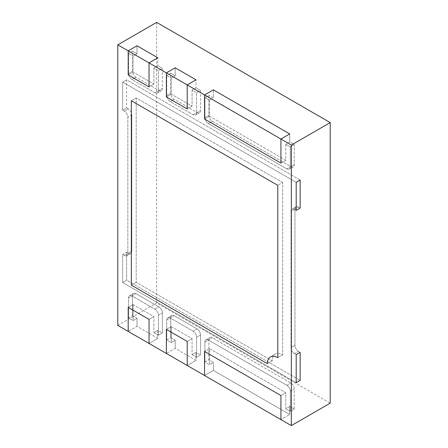 <?xml version="1.0" encoding="UTF-8"?>
<svg xmlns="http://www.w3.org/2000/svg" width="448" height="448" viewBox="0 0 448 448"><rect width="100%" height="100%" fill="white"/><g stroke="black" fill="none" stroke-linecap="round" stroke-linejoin="round"><path stroke-width="0.34" stroke-dasharray="2.24 1.68" d="M171.242 326.603L192.069 338.626L192.069 354.659L196.577 357.263L196.577 337.226A4.911 2.834 -120 0 0 193.11 331.212L170.201 317.985A4.911 2.834 -120 0 0 167.748 317.744A4.911 2.834 -120 0 0 166.729 319.99L166.729 340.032L171.242 342.636L171.242 326.603L192.069 338.626L192.069 354.659L196.022 352.374L200.536 354.978L200.536 334.942A4.911 2.834 -120 0 0 197.064 328.927L174.154 315.7A4.911 2.834 -120 0 0 171.702 315.459A4.911 2.834 -120 0 0 170.688 317.705L170.688 337.747L175.196 340.351L171.242 342.636L171.242 326.603L166.382 329.409L171.242 326.603M166.729 340.032L170.688 337.747L175.196 340.351L175.196 348.365L175.196 340.351L171.242 342.636L166.729 340.032L170.688 337.747L170.688 317.705A4.911 2.834 -120 0 1 171.702 315.459A4.911 2.834 -120 0 1 174.154 315.7L197.064 328.927A4.911 2.834 -120 0 1 200.536 334.942L200.536 354.978L196.577 357.263L200.536 354.978L196.022 352.374L196.022 360.394L175.196 348.365L166.382 353.455L175.196 348.365L196.022 360.394L187.208 365.484L196.022 360.394L196.022 352.374L192.069 354.659L196.577 357.263L196.577 337.226A4.911 2.834 -120 0 0 193.11 331.212L170.201 317.985A4.911 2.834 -120 0 0 167.748 317.744A4.911 2.834 -120 0 0 166.729 319.99L166.729 340.032M187.208 341.432L192.069 338.626L187.208 341.432M209.423 348.65L285.785 392.734L285.785 408.766L290.298 411.37L290.298 391.334A4.911 2.834 -120 0 0 286.826 385.319L208.382 340.032A4.911 2.834 -120 0 0 205.929 339.786A4.911 2.834 -120 0 0 204.91 342.037L204.91 362.074L209.423 364.678L209.423 348.65L285.785 392.734L285.785 408.766L289.738 406.482L294.252 409.086L294.252 389.049A4.911 2.834 -120 0 0 290.78 383.034L212.335 337.747A4.911 2.834 -120 0 0 209.882 337.501A4.911 2.834 -120 0 0 208.869 339.752L208.869 359.789L213.377 362.393L209.423 364.678L209.423 348.65L204.562 351.456L209.423 348.65M204.91 362.074L208.869 359.789L213.377 362.393L213.377 370.412L213.377 362.393L209.423 364.678L204.91 362.074L208.869 359.789L208.869 339.752A4.911 2.834 -120 0 1 209.882 337.501A4.911 2.834 -120 0 1 212.335 337.747L290.78 383.034A4.911 2.834 -120 0 1 294.252 389.049L294.252 409.086L290.298 411.37L294.252 409.086L289.738 406.482L289.738 414.501L213.377 370.412L204.562 375.502L213.377 370.412L289.738 414.501L280.924 419.586L289.738 414.501L289.738 406.482L285.785 408.766L290.298 411.37L290.298 391.334A4.911 2.834 -120 0 0 286.826 385.319L208.382 340.032A4.911 2.834 -120 0 0 205.929 339.786A4.911 2.834 -120 0 0 204.91 342.037L204.91 362.074M280.924 395.539L285.785 392.734L280.924 395.539M300.154 352.374L298.418 351.372A4.911 2.834 60 0 1 294.946 345.363L294.946 209.087A4.911 2.834 60 0 1 295.966 206.842A4.911 2.834 60 0 1 298.418 207.088L300.154 208.085L298.418 207.088A4.911 2.834 60 0 0 295.966 206.842A4.911 2.834 60 0 0 294.946 209.087L294.946 345.363A4.911 2.834 60 0 0 298.418 351.372L300.154 352.374M300.154 180.034L126.605 79.834L126.605 107.89L126.605 79.834L122.646 82.118L122.646 110.174L124.382 111.177A4.911 2.834 60 0 1 127.854 117.186L127.854 253.462A4.911 2.834 60 0 1 126.834 255.707A4.911 2.834 60 0 1 124.382 255.461L122.646 254.458L122.646 282.514L296.195 382.715L122.646 282.514L126.605 280.235L126.605 252.179L126.605 280.235L300.154 380.43L126.605 280.235L122.646 282.514L122.646 254.458L126.605 252.179L128.341 253.176L126.605 252.179L122.646 254.458L124.382 255.461L128.341 253.176A4.911 2.834 60 0 0 130.794 253.422A4.911 2.834 60 0 1 128.341 253.176L124.382 255.461A4.911 2.834 60 0 0 126.834 255.707L130.794 253.422A4.911 2.834 60 0 0 131.813 251.177A4.911 2.834 60 0 1 130.794 253.422L126.834 255.707A4.911 2.834 60 0 0 127.854 253.462L131.813 251.177L131.813 114.906L131.813 251.177L127.854 253.462L127.854 117.186L131.813 114.906A4.911 2.834 60 0 0 128.341 108.892A4.911 2.834 60 0 1 131.813 114.906L127.854 117.186A4.911 2.834 60 0 0 124.382 111.177L128.341 108.892L126.605 107.89L122.646 110.174L126.605 107.89L128.341 108.892L124.382 111.177L122.646 110.174L122.646 82.118L126.605 79.834L300.154 180.034M296.195 182.314L122.646 82.118L296.195 182.314M294.459 209.373L296.195 210.37L294.459 209.373L298.418 207.088L294.459 209.373A4.911 2.834 60 0 0 292.006 209.126A4.911 2.834 60 0 1 294.459 209.373M290.993 211.372A4.911 2.834 60 0 1 292.006 209.126L295.966 206.842L292.006 209.126A4.911 2.834 60 0 0 290.993 211.372L294.946 209.087L290.993 211.372L290.993 347.642L290.993 211.372M294.459 353.657A4.911 2.834 60 0 1 290.993 347.642L294.946 345.363L290.993 347.642A4.911 2.834 60 0 0 294.459 353.657L298.418 351.372L294.459 353.657L296.195 354.659L294.459 353.657M282.66 182.515L136.186 97.95L136.186 282.318L272.244 360.87A14.728 8.501 60 0 1 275.296 354.133A14.728 8.501 60 0 1 282.66 354.861L282.66 182.515L136.186 97.95L136.186 282.318L272.244 360.87A14.728 8.501 60 0 1 275.296 354.133A14.728 8.501 60 0 1 282.66 354.861L282.66 182.515L277.799 185.321L282.66 182.515M131.326 100.755L136.186 97.95L131.326 100.755M131.326 285.124L136.186 282.318L131.326 285.124M277.799 357.666L282.66 354.861L277.799 357.666M267.389 363.675L272.244 360.87L267.389 363.675M133.062 56.067L133.062 72.1L153.888 84.123L153.888 68.09L158.396 70.694L158.396 90.737A4.911 2.834 60 0 1 157.382 92.982A4.911 2.834 60 0 1 154.93 92.742L132.02 79.514A4.911 2.834 60 0 1 128.548 73.5L128.548 53.463L133.062 56.067L137.015 53.782L132.507 51.178L137.015 53.782L137.015 45.769L137.015 53.782L133.062 56.067L133.062 72.1L153.888 84.123L153.888 68.09L157.842 65.806L162.355 68.41L162.355 88.452A4.911 2.834 60 0 1 161.336 90.698A4.911 2.834 60 0 1 158.883 90.457L135.974 77.23A4.911 2.834 60 0 1 132.507 71.215L132.507 51.178L128.548 53.463L132.507 51.178L132.507 71.215A4.911 2.834 60 0 0 135.974 77.23L158.883 90.457A4.911 2.834 60 0 0 161.336 90.698A4.911 2.834 60 0 0 162.355 88.452L162.355 68.41L158.396 70.694L162.355 68.41L157.842 65.806L157.842 57.792L157.842 65.806L153.888 68.09L158.396 70.694L158.396 90.737A4.911 2.834 60 0 1 157.382 92.982A4.911 2.834 60 0 1 154.93 92.742L132.02 79.514A4.911 2.834 60 0 1 128.548 73.5L128.548 53.463L133.062 56.067M149.027 86.929L153.888 84.123L149.027 86.929M128.201 74.906L133.062 72.1L128.201 74.906M171.242 78.109L171.242 94.142L192.069 106.165L192.069 90.132L196.577 92.742L196.577 112.778A4.911 2.834 60 0 1 195.563 115.024A4.911 2.834 60 0 1 193.11 114.783L170.201 101.556A4.911 2.834 60 0 1 166.729 95.547L166.729 75.505L171.242 78.109L175.196 75.824L170.688 73.22L175.196 75.824L175.196 67.81L175.196 75.824L171.242 78.109L171.242 94.142L192.069 106.165L192.069 90.132L196.022 87.847L200.536 90.457L200.536 110.494A4.911 2.834 60 0 1 199.517 112.739A4.911 2.834 60 0 1 197.064 112.498L174.154 99.271A4.911 2.834 60 0 1 170.688 93.262L170.688 73.22L166.729 75.505L170.688 73.22L170.688 93.262A4.911 2.834 60 0 0 174.154 99.271L197.064 112.498A4.911 2.834 60 0 0 199.517 112.739A4.911 2.834 60 0 0 200.536 110.494L200.536 90.457L196.577 92.742L200.536 90.457L196.022 87.847L196.022 79.834L196.022 87.847L192.069 90.132L196.577 92.742L196.577 112.778A4.911 2.834 60 0 1 195.563 115.024A4.911 2.834 60 0 1 193.11 114.783L170.201 101.556A4.911 2.834 60 0 1 166.729 95.547L166.729 75.505L171.242 78.109M187.208 108.97L192.069 106.165L187.208 108.97M166.382 96.947L171.242 94.142L166.382 96.947M209.423 100.156L209.423 116.183L285.785 160.272L285.785 144.239L290.298 146.843L290.298 166.886A4.911 2.834 60 0 1 289.279 169.131A4.911 2.834 60 0 1 286.826 168.89L208.382 123.598A4.911 2.834 60 0 1 204.91 117.589L204.91 97.546L209.423 100.156L213.377 97.871L208.869 95.262L213.377 97.871L213.377 89.852L213.377 97.871L209.423 100.156L209.423 116.183L285.785 160.272L285.785 144.239L289.738 141.954L294.252 144.564L294.252 164.601A4.911 2.834 60 0 1 293.238 166.846A4.911 2.834 60 0 1 290.78 166.606L212.335 121.318A4.911 2.834 60 0 1 208.869 115.304L208.869 95.262L204.91 97.546L208.869 95.262L208.869 115.304A4.911 2.834 60 0 0 212.335 121.318L290.78 166.606A4.911 2.834 60 0 0 293.238 166.846A4.911 2.834 60 0 0 294.252 164.601L294.252 144.564L290.298 146.843L294.252 144.564L289.738 141.954L289.738 133.941L289.738 141.954L285.785 144.239L290.298 146.843L290.298 166.886A4.911 2.834 60 0 1 289.279 169.131A4.911 2.834 60 0 1 286.826 168.89L208.382 123.598A4.911 2.834 60 0 1 204.91 117.589L204.91 97.546L209.423 100.156M280.924 163.078L285.785 160.272L280.924 163.078M204.562 118.989L209.423 116.183L204.562 118.989M133.062 304.562L153.888 316.585L153.888 332.618L158.396 335.222L158.396 315.179A4.911 2.834 -120 0 0 154.93 309.17L132.02 295.943A4.911 2.834 -120 0 0 129.567 295.702A4.911 2.834 -120 0 0 128.548 297.948L128.548 317.985L133.062 320.594L133.062 304.562L153.888 316.585L153.888 332.618L157.842 330.333L162.355 332.937L162.355 312.894A4.911 2.834 -120 0 0 158.883 306.886L135.974 293.658A4.911 2.834 -120 0 0 133.521 293.418A4.911 2.834 -120 0 0 132.507 295.663L132.507 315.706L137.015 318.31L133.062 320.594L133.062 304.562L128.201 307.367L133.062 304.562M128.548 317.985L132.507 315.706L137.015 318.31L137.015 326.323L137.015 318.31L133.062 320.594L128.548 317.985L132.507 315.706L132.507 295.663A4.911 2.834 -120 0 1 133.521 293.418A4.911 2.834 -120 0 1 135.974 293.658L158.883 306.886A4.911 2.834 -120 0 1 162.355 312.894L162.355 332.937L158.396 335.222L162.355 332.937L157.842 330.333L157.842 338.346L137.015 326.323L128.201 331.414L137.015 326.323L157.842 338.346L149.027 343.437L157.842 338.346L157.842 330.333L153.888 332.618L158.396 335.222L158.396 315.179A4.911 2.834 -120 0 0 154.93 309.17L132.02 295.943A4.911 2.834 -120 0 0 129.567 295.702A4.911 2.834 -120 0 0 128.548 297.948L128.548 317.985M149.027 319.39L153.888 316.585L149.027 319.39M156.666 22.4L156.666 302.96L330.21 403.155M117.79 325.405L156.666 302.96M166.729 319.99L170.688 317.705L166.729 319.99M170.201 317.985L174.154 315.7L170.201 317.985M193.11 331.212L197.064 328.927L193.11 331.212M196.577 337.226L200.536 334.942L196.577 337.226M204.91 342.037L208.869 339.752L204.91 342.037M208.382 340.032L212.335 337.747L208.382 340.032M286.826 385.319L290.78 383.034L286.826 385.319M290.298 391.334L294.252 389.049L290.298 391.334M128.548 73.5L132.507 71.215L128.548 73.5M132.02 79.514L135.974 77.23L132.02 79.514M154.93 92.742L158.883 90.457L154.93 92.742M158.396 90.737L162.355 88.452L158.396 90.737M166.729 95.547L170.688 93.262L166.729 95.547M170.201 101.556L174.154 99.271L170.201 101.556M193.11 114.783L197.064 112.498L193.11 114.783M196.577 112.778L200.536 110.494L196.577 112.778M204.91 117.589L208.869 115.304L204.91 117.589M208.382 123.598L212.335 121.318L208.382 123.598M286.826 168.89L290.78 166.606L286.826 168.89M290.298 166.886L294.252 164.601L290.298 166.886M128.548 297.948L132.507 295.663L128.548 297.948M132.02 295.943L135.974 293.658L132.02 295.943M154.93 309.17L158.883 306.886L154.93 309.17M158.396 315.179L162.355 312.894L158.396 315.179M167.748 317.744L171.702 315.459L167.748 317.744M205.929 339.786L209.882 337.501L205.929 339.786M270.435 356.938L275.296 354.133L270.435 356.938M157.382 92.982L161.336 90.698L157.382 92.982M195.563 115.024L199.517 112.739L195.563 115.024M289.279 169.131L293.238 166.846L289.279 169.131M129.567 295.702L133.521 293.418L129.567 295.702"/><path stroke-width="0.67" d="M187.208 341.432L166.382 329.409L187.208 341.432L187.208 365.484L204.562 375.502L204.562 351.456L280.924 395.539L204.562 351.456L204.562 375.502L291.334 425.6L291.334 145.04L280.924 139.031L289.738 133.941L213.377 89.852L204.562 94.942L204.562 118.989L280.924 163.078L280.924 139.031L187.208 84.924L196.022 79.834L175.196 67.81L166.382 72.901L166.382 96.947L187.208 108.97L187.208 84.924L149.027 62.882L157.842 57.792L137.015 45.769L128.201 50.854L128.201 74.906L149.027 86.929L149.027 62.882L117.79 44.845L117.79 325.405L128.201 331.414L128.201 307.367L149.027 319.39L128.201 307.367L128.201 331.414L166.382 353.455L166.382 329.409L166.382 353.455L187.208 365.484L187.208 341.432M280.924 395.539L280.924 419.586L280.924 395.539M300.154 352.374L300.154 380.43L300.154 352.374L296.195 354.659L300.154 352.374M300.154 180.034L300.154 208.085L300.154 180.034L296.195 182.314L300.154 180.034M296.195 382.715L296.195 354.659L296.195 382.715L300.154 380.43L296.195 382.715M296.195 210.37L296.195 182.314L296.195 210.37L300.154 208.085L296.195 210.37M131.326 285.124L131.326 100.755L277.799 185.321L277.799 357.666A14.728 8.501 -120 0 0 270.435 356.938A14.728 8.501 -120 0 0 267.389 363.675L131.326 285.124L267.389 363.675A14.728 8.501 60 0 1 270.435 356.938A14.728 8.501 60 0 1 277.799 357.666L277.799 185.321L131.326 100.755L131.326 285.124M149.027 86.929L128.201 74.906L128.201 50.854L137.015 45.769L157.842 57.792L149.027 62.882L149.027 86.929M187.208 108.97L166.382 96.947L166.382 72.901L175.196 67.81L196.022 79.834L187.208 84.924L187.208 108.97M280.924 163.078L204.562 118.989L204.562 94.942L213.377 89.852L289.738 133.941L280.924 139.031L280.924 163.078M149.027 319.39L149.027 343.437L149.027 319.39M291.334 145.04L330.21 122.595L156.666 22.4L117.79 44.845M291.334 425.6L330.21 403.155L330.21 122.595"/></g></svg>
